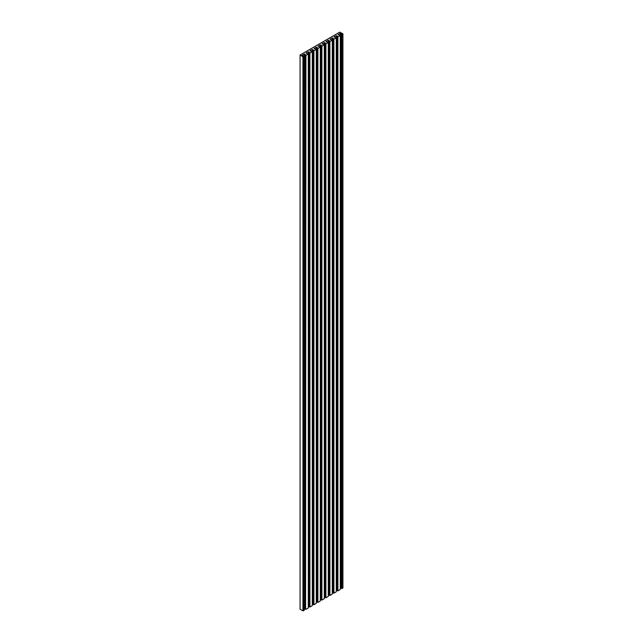 <?xml version="1.0" encoding="UTF-8"?>
<svg xmlns="http://www.w3.org/2000/svg" width="643" height="643" viewBox="0 0 643 643"><rect width="100%" height="100%" fill="white"/><g stroke="black" fill="none" stroke-linecap="round" stroke-linejoin="round"><path stroke-width="0.96" d="M320.302 43.37L339.729 32.15L342.928 33.814L341.899 34.593L341.899 588.546L340.935 588.176L340.935 34.224L341.449 33.926L340.332 33.283L338.009 34.618L340.284 35.526L337.896 36.9L337.896 590.861L336.94 590.491L336.94 36.53L337.454 36.233L336.329 35.59L334.014 36.924L336.281 37.833L333.902 39.207L333.902 593.168L332.945 592.798L332.945 38.837L333.452 38.54L332.335 37.897L330.012 39.239L332.286 40.139L329.907 41.514L329.907 595.474L328.943 595.105L328.943 41.144L329.457 40.855L328.34 40.204L326.017 41.546L328.292 42.446L325.905 43.828L325.905 597.781L324.948 597.411L324.948 43.459L325.454 43.161L324.337 42.51L322.022 43.853L324.289 44.761L321.91 46.135L321.91 600.088L320.945 599.718L320.945 45.766L321.46 45.468L320.343 44.825L318.02 46.159L320.294 47.068L317.907 48.442L317.907 602.395L316.951 602.025L316.951 48.072L317.465 47.775L316.34 47.132L314.025 48.466L316.292 49.374L313.913 50.749L313.913 604.709L312.956 604.34L312.956 50.379L313.462 50.082L312.345 49.439L310.022 50.773L312.297 51.681L309.918 53.056L309.918 607.016L308.953 606.646L308.953 52.686L309.468 52.388L308.351 51.745L306.028 53.088L308.302 53.988L305.915 55.362L305.594 609.323L304.959 608.953L304.959 54.993L305.465 54.703L304.348 54.052L302.033 55.394L304.3 56.11L303.271 56.889L300.072 55.049L320.302 43.37M305.915 55.362L304.959 54.993M309.918 53.056L308.953 52.686M313.913 50.749L312.956 50.379M317.907 48.442L316.951 48.072M321.91 46.135L320.945 45.766M325.905 43.828L324.948 43.459M329.907 41.514L328.943 41.144M333.902 39.207L332.945 38.837M337.896 36.9L336.94 36.53M341.899 34.593L340.935 34.224M342.928 33.999L342.928 587.951L341.899 588.546M340.935 587.589L340.284 587.268M340.284 35.526L340.284 589.478L337.896 590.861M336.94 589.896L336.281 589.575M336.281 37.833L336.281 591.793L333.902 593.168M332.945 592.203L332.286 591.881M332.286 40.139L332.286 594.1L329.907 595.474M328.943 594.51L328.292 594.188M328.292 42.446L328.292 596.407L325.905 597.781M324.948 596.825L324.289 596.495M324.289 44.761L324.289 598.713L321.91 600.088M320.945 599.131L320.294 598.81M320.294 47.068L320.294 601.02L317.907 602.395M316.951 601.438L316.292 601.117M316.292 49.374L316.292 603.327L313.913 604.709M312.956 603.745L312.297 603.423M312.297 51.681L312.297 605.642L309.918 607.016M308.953 606.052L308.302 605.73M308.302 53.988L308.302 607.948L305.915 609.323M304.959 608.358L304.3 608.037M304.3 56.295L304.3 610.255L302.949 610.85L300.072 609.186L300.072 55.234M302.949 610.85L302.949 56.889M303.271 56.889L303.271 610.85M304.348 54.052L304.348 608.013M305.594 55.362L305.594 609.323M308.351 51.745L308.351 605.706M309.596 53.056L309.596 607.016M312.345 49.439L312.345 603.391M313.591 50.749L313.591 604.709M316.34 47.132L316.34 601.084M317.594 48.442L317.594 602.395M320.343 44.825L320.343 598.778M321.588 46.135L321.588 600.088M324.337 42.51L324.337 596.471M325.583 43.828L325.583 597.781M328.34 40.204L328.34 594.164M329.586 41.514L329.586 595.474M332.335 37.897L332.335 591.857M333.58 39.207L333.58 593.168M336.329 35.59L336.329 589.543M337.583 36.9L337.583 590.861M340.332 33.283L340.332 587.236M341.578 34.593L341.578 588.546"/></g></svg>
